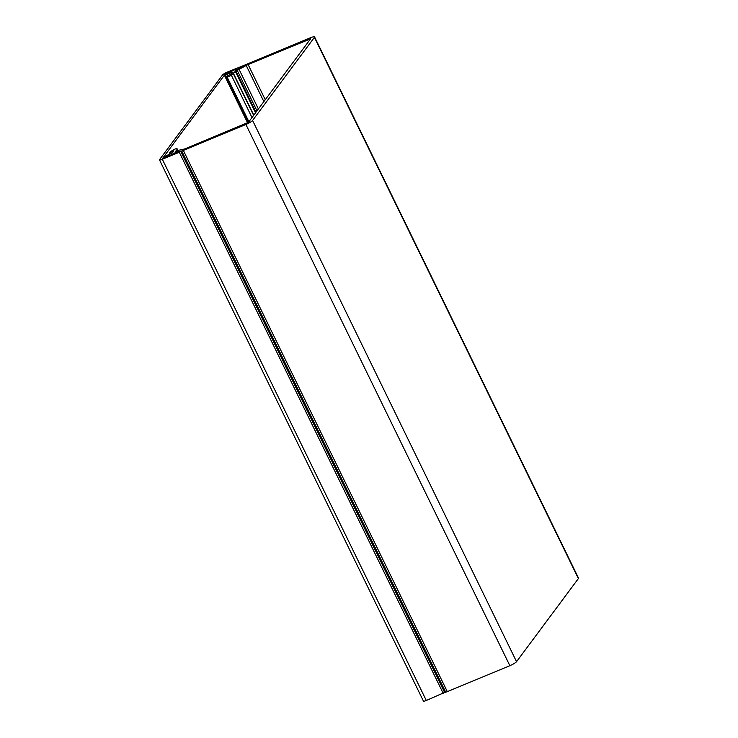 <?xml version="1.0" encoding="UTF-8"?>
<svg xmlns="http://www.w3.org/2000/svg" width="738" height="738" viewBox="0 0 738 738"><rect width="100%" height="100%" fill="white"/><g stroke="black" fill="none" stroke-linecap="round" stroke-linejoin="round"><path stroke-width="1.11" d="M225.745 74.317L225.459 73.735L162.526 158.467M225.459 73.735L226.418 73.154L226.732 73.809M444.387 692.521L426.296 700.491A4.197 0.747 154 0 1 423.437 701.1L159.482 159.897A4.197 0.747 154 0 1 159.574 159.583L222.553 74.935A4.197 0.747 154 0 1 227.138 72.186L244.951 64.972L237.59 69.234L236.059 69.861L236.824 68.837L226.418 73.154M443.252 693.452L179.288 152.249L180.699 151.327L175.755 152.342L173.467 153.993L162.48 158.375M179.288 152.249L162.332 159.288A4.197 0.747 154 0 1 159.482 159.897M177.397 148.984L178.126 150.46L176.576 148.698A2.795 0.498 -26 0 0 174.758 149.168A2.795 0.498 -26 0 0 172.185 150.561L169.325 152.803L173.891 150.838L172.424 152.84L163.504 157.056L171.474 154.823L176.059 152.213L181.723 150.967A3.496 0.618 154 0 0 183.347 150.432L245.892 124.482L509.857 665.685A6.116 1.079 -26 0 0 516.545 661.672L578.38 578.564A6.116 1.079 -26 0 0 578.518 578.103L314.563 36.9A6.116 1.079 -26 0 0 310.394 37.795L247.848 63.736A3.496 0.618 154 0 0 245.948 64.649L237.894 69.104L235.607 70.055L236.298 69.104L234.832 69.667L225.311 74.538L224.38 75.239L225.256 75.055L232.378 72.223L230.902 74.243L226.206 76.337L227.018 76.872A2.795 0.498 -26 0 0 228.78 76.466A2.795 0.498 -26 0 0 231.308 75.138L235.837 70.876L255.985 112.194M444.599 692.41L445.687 692.17A3.496 0.618 -26 0 0 447.311 691.635L509.857 665.685M235.837 70.876L237.202 70.313A3.496 0.618 154 0 0 239.094 69.4L246.215 65.461A3.496 0.618 154 0 1 248.106 64.547L310.587 38.81L248.448 122.323L185.589 148.578A3.496 0.618 154 0 1 183.974 149.122L178.956 150.22A3.496 0.618 154 0 0 177.341 150.764L175.626 151.401L177.378 149.011L178.089 150.469M578.38 578.564L314.416 37.361L252.581 120.469A6.116 1.079 154 0 1 245.892 124.482M314.416 37.361A6.116 1.079 -26 0 0 314.563 36.9M426.296 700.491L162.332 159.288M252.581 120.469L516.545 661.672M183.347 150.432L447.311 691.635M163.928 157.028L164.306 157.794M248.106 64.547L265.265 99.722M263.853 101.623L246.215 65.461M239.094 69.4L258.392 108.966M233.522 73.569L253.789 115.137M255.542 112.794L235.265 71.217M253.623 115.368L233.319 73.735M231.308 75.138L251.999 117.554M227.018 76.872L248.891 121.724M226.225 76.365L248.568 122.167L226.206 76.337M225.256 75.055L248.355 122.416M445.687 692.17L181.723 150.967M171.474 153.412L170.93 152.286M237.202 70.313L256.981 110.866M180.699 151.327L444.663 692.53M163.504 157.056L163.937 157.95M224.38 75.239L247.599 122.849M169.924 154.048L169.325 152.803"/></g></svg>
